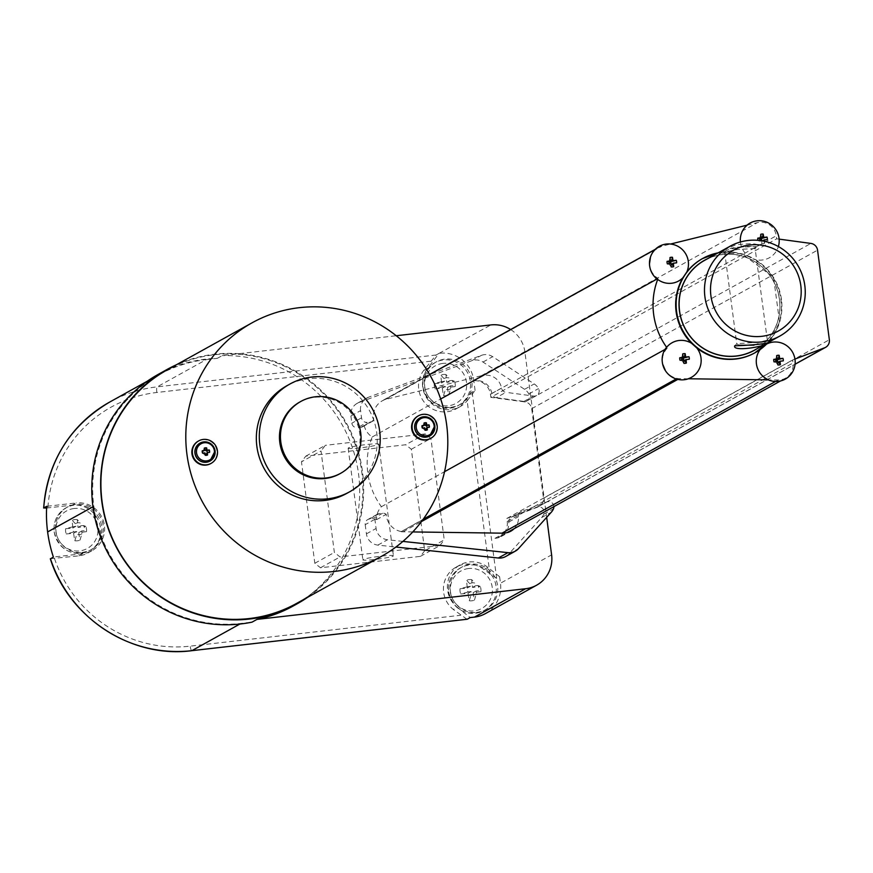 <?xml version="1.0" encoding="UTF-8"?>
<svg xmlns="http://www.w3.org/2000/svg" width="873" height="873" viewBox="0 0 873 873"><rect width="100%" height="100%" fill="white"/><g stroke="black" fill="none" stroke-linecap="round" stroke-linejoin="round"><path stroke-width="0.65" stroke-dasharray="4.37 3.27" d="M496.246 397.684L523.898 401.427A5.14 5.009 61 0 0 528.852 393.952A12.833 12.517 61 0 0 524.564 389.314L482.987 362.044A12.833 12.517 61 0 0 471.747 360.724L358.847 402.584A12.833 12.517 61 0 0 350.902 416.006L360.582 410.648L361.52 417.829A5.14 5.009 61 0 0 367.184 422.336L357.515 427.694L360.876 427.312A5.14 5.009 61 0 0 364.161 425.478L373.84 420.12A17.973 17.525 -119 0 1 383.804 400.074L383.771 399.889A25.677 25.044 -119 0 1 385.593 399.365L481.285 375.761A15.408 15.027 -119 0 1 483.904 375.357L474.225 380.726A15.408 15.027 61 0 1 491.848 393.428A5.14 5.009 61 0 0 496.246 397.684L505.925 392.326A5.14 5.009 -119 0 1 501.528 388.07A15.408 15.027 61 0 0 483.904 375.357M383.771 399.889L429.592 374.473M383.804 400.074L659.912 246.753A25.677 25.044 -119 0 1 661.734 246.23L670.639 244.025A19.883 19.402 61 0 0 670.595 244.025M766.559 344.104A19.817 19.337 61 0 0 766.101 344.355A53.908 52.587 61 0 0 752.919 258.724A19.817 19.337 61 0 0 778.367 246.546M779.131 239.126A20.155 2.608 6.3 0 1 779.142 239.169A19.883 19.402 61 0 0 779.142 239.137L776.664 238.831L490.855 397.335L490.462 394.301A15.408 15.027 61 0 0 474.225 380.726M740.402 241.996A19.817 19.337 61 0 0 749.852 257.175L752.919 258.724M764.213 241.243A20.494 4.179 83.5 0 1 764.41 243.403A4.9 4.78 -119 0 1 761.922 243.687L759.99 241.112L758.124 240.675A4.9 4.78 -119 0 1 757.993 240.315M761.627 240.762A20.494 4.179 83.5 0 1 761.922 243.687M759.586 240.479A20.494 1.691 172.5 0 0 758.124 240.675M754.938 352.801A53.908 52.587 61 0 0 760.307 349.342A19.817 19.337 61 0 0 760.165 349.516M766.101 344.355L760.307 349.342M749.852 257.175A53.908 52.587 61 0 0 702.645 258.506M794.954 359.087L792.619 359.971L793.011 363.004A15.408 15.027 -119 0 1 778.149 380.028L768.393 379.897M505.609 556.548A12.833 12.517 61 0 0 508.763 554.039L541.598 517.602A12.833 12.517 61 0 0 543.803 514.142A5.14 5.009 -119 0 0 537.31 507.257L511.938 516.925A5.14 5.009 61 0 0 508.784 522.043A15.408 15.027 61 0 1 494.98 538.335A15.408 15.027 61 0 0 507.213 521.508L506.809 518.475L792.619 359.971M746.972 225.201L757.426 222.626A15.408 15.027 -119 0 1 776.272 235.797L776.664 238.831M759.652 238.569L760.689 234.346M767.312 239.617L762.489 240.828L764.41 243.403M759.848 240.446A1.026 1.004 61 0 0 761.583 240.391M761.572 240.239L759.99 241.112M688.382 378.784L679.172 378.664A25.677 25.044 -119 0 1 677.262 378.555L677.241 378.369A17.973 17.525 -119 0 1 667.201 348.218A71.881 70.124 -119 0 1 666.535 347.279M775.617 359.829L776.654 355.606M783.277 360.876L778.443 362.077M777.876 364.936L775.955 362.36L774.089 361.924M775.813 361.695A1.026 1.004 61 0 0 777.548 361.64M777.527 361.487L775.955 362.36M657.609 279.513A71.881 70.124 -119 0 1 658.024 278.465A17.973 17.525 -119 0 1 659.933 246.939M655.296 249.307L659.912 246.753M754.403 350.171A51.343 50.088 61 0 0 779.447 299.559A51.343 50.088 61 0 0 704.598 260.361M665.019 349.429L667.201 348.218M656.987 279.033L658.024 278.465M668.936 261.802L669.962 257.579M676.597 262.849L671.763 264.061M671.195 266.92L669.264 264.344L667.398 263.908M669.122 263.679A1.026 1.004 61 0 0 670.868 263.624M670.846 263.471L669.264 264.344M681.627 358.203L682.653 353.98M689.288 359.25L684.454 360.451M683.886 363.31L681.955 360.735L680.089 360.298M681.813 360.069A1.026 1.004 61 0 0 683.559 360.014M683.537 359.862L681.955 360.735M676.444 379.013L677.262 378.555M757.066 246.568L736.703 247.212C725.779 249.263 720.88 250.442 722.015 250.747L735.644 244.909C752.079 243.021 759.281 243.523 757.251 246.448L757.066 246.568M676.215 378.947L677.241 378.369M754.021 345.141L767.302 340.055L769.953 341.496M767.007 340.274L758.692 342.194L737.041 343.689L738.634 345.25M754.927 248.554L737.369 249.492L724.972 251.97C724.219 248.259 761.3 243.632 754.927 248.554L757.251 246.448M722.015 250.747L724.972 251.97M767.312 340.066L755.09 248.445M412.776 531.93L403.031 531.799A25.677 25.044 -119 0 1 401.122 531.701L422.958 519.588M401.122 531.701L423.198 519.26M401.1 531.515A17.973 17.525 -119 0 1 386.237 514.306A5.14 5.009 -119 0 0 382.57 513.269L379.209 513.651L369.53 519.009L372.891 518.627L382.57 513.269M402.922 541.402L387.514 539.754A12.833 12.517 -119 0 1 376.088 528.481L374.877 519.293A5.14 5.009 -119 0 1 379.209 513.651M553.875 506.635A5.14 5.009 61 0 0 546.989 501.899L521.618 511.556A5.14 5.009 -119 0 0 518.453 516.674A15.408 15.027 61 0 1 514.153 528.667M422.63 428.054A2.335 2.281 61 0 0 422.903 428.468L424.824 429.909A3.514 3.427 61 0 0 424.922 429.931M423.732 429.123A2.335 2.281 61 0 0 424.867 429.341M426.024 428.108L426.755 428.032A2.335 2.281 61 0 0 426.897 427.628M426.755 428.032L428.959 427.366A3.514 3.427 61 0 0 428.97 427.323M424.278 424.736A2.335 2.281 61 0 0 423.209 425.206L423.307 425.948M424.06 423.35A3.514 3.427 61 0 0 423.972 423.394L423.209 425.206M202.885 453.142A2.335 2.281 61 0 0 203.158 453.556L205.079 454.997A3.514 3.427 61 0 0 205.177 455.019M203.987 454.222A2.335 2.281 61 0 0 205.122 454.44M206.279 453.207L207.01 453.12A2.335 2.281 61 0 0 207.152 452.727M207.01 453.12L209.214 452.454A3.514 3.427 61 0 0 209.225 452.421M204.544 449.824A2.335 2.281 61 0 0 203.464 450.304L203.562 451.046M204.315 448.449A3.514 3.427 61 0 0 204.227 448.493L203.464 450.304M424.693 427.792L423.634 428.381M204.959 452.88L203.889 453.48M419.76 418.003A10.269 10.018 -119 0 1 433.434 422.172A10.269 10.018 -119 0 1 429.723 435.965M339.684 473.843A41.075 40.071 61 0 0 359.72 433.357A41.075 40.071 61 0 0 299.843 402.006M200.026 443.102A10.269 10.018 -119 0 1 213.689 447.26A10.269 10.018 -119 0 1 209.978 461.064M430.64 438.388A12.833 12.517 61 0 0 436.664 425.882A12.833 12.517 61 0 0 418.2 415.941M346.679 493.441A61.612 60.106 61 0 0 376.732 432.724A61.612 60.106 61 0 0 286.922 385.68M210.906 463.487A12.833 12.517 61 0 0 216.919 450.97A12.833 12.517 61 0 0 198.455 441.04M81.92 533.785A6.002 5.86 -119 0 1 76.78 534.374L76.649 531.526L73.747 531.963A6.002 5.86 -119 0 1 73.059 526.735L75.962 526.299L75.373 523.713A6.002 5.86 -119 0 1 80.512 523.123L81.102 525.721L83.546 525.535A6.002 5.86 -119 0 1 84.234 530.762L81.789 530.937L81.92 533.785L79.978 540.158A40.987 8.359 83.5 0 1 78.734 532.639A40.987 3.372 172.5 0 0 86.503 531.646L84.234 530.762M476.352 593.793A6.002 5.86 -119 0 1 471.202 594.382L471.082 591.534L468.179 591.97A6.002 5.86 -119 0 1 467.491 586.743L470.394 586.318L469.805 583.721A6.002 5.86 -119 0 1 474.945 583.142L475.534 585.728L477.978 585.554A6.002 5.86 -119 0 1 478.666 590.77L476.221 590.956L476.352 593.793L474.41 600.166A40.987 8.359 83.5 0 1 473.166 592.647A40.987 3.372 172.5 0 0 480.936 591.654L478.666 590.77M450.621 388.692A6.002 5.86 -119 0 1 445.47 389.282L445.35 386.433L442.436 386.87A6.002 5.86 -119 0 1 441.749 381.643L444.663 381.217L444.073 378.62A6.002 5.86 -119 0 1 449.213 378.042L449.802 380.628L452.247 380.453A6.002 5.86 -119 0 1 452.934 385.67L450.49 385.855L450.621 388.692L448.678 395.065A40.987 8.359 83.5 0 1 447.423 387.547A40.987 3.372 172.5 0 0 455.204 386.553L452.934 385.67M78.734 532.639L81.789 530.937M73.747 531.963L66.293 533.949A40.987 3.372 172.5 0 0 73.583 533.228A40.987 8.359 -96.5 0 0 74.838 540.747L76.78 534.374M74.838 540.747A10.716 10.454 61 0 0 79.978 540.158M73.583 533.228L76.649 531.526M75.373 523.713L72.132 520.21A40.987 8.359 -96.5 0 0 72.895 528.001A40.987 3.372 -7.5 0 1 65.606 528.732L73.059 526.735M65.606 528.732A10.716 10.454 61 0 0 66.293 533.949M72.895 528.001L75.962 526.299M83.546 525.535L85.816 526.419A40.987 3.372 -7.5 0 1 78.046 527.412A40.987 8.359 83.5 0 1 77.282 519.631L80.512 523.123M77.282 519.631A10.716 10.454 61 0 0 72.132 520.21M78.046 527.412L81.102 525.721M86.503 531.646A10.716 10.454 61 0 0 85.816 526.419M473.166 592.647L476.221 590.956M468.179 591.97L460.726 593.967A40.987 3.372 172.5 0 0 468.015 593.236A40.987 8.359 -96.5 0 0 469.27 600.755L471.202 594.382M469.27 600.755A10.716 10.454 61 0 0 474.41 600.166M468.015 593.236L471.082 591.534M469.805 583.721L466.564 580.229A40.987 8.359 -96.5 0 0 467.328 588.009A40.987 3.372 -7.5 0 1 460.038 588.74L467.491 586.743M460.038 588.74A10.716 10.454 61 0 0 460.726 593.967M467.328 588.009L470.394 586.318M477.978 585.554L480.248 586.427A40.987 3.372 -7.5 0 1 472.479 587.42A40.987 8.359 83.5 0 1 471.704 579.639L474.945 583.142M471.704 579.639A10.716 10.454 61 0 0 466.564 580.229M472.479 587.42L475.534 585.728M480.936 591.654A10.716 10.454 61 0 0 480.248 586.427M447.423 387.547L450.49 385.855M442.436 386.87L434.994 388.867A40.987 3.372 172.5 0 0 442.284 388.136A40.987 8.359 -96.5 0 0 443.539 395.655L445.47 389.282M443.539 395.655A10.716 10.454 61 0 0 448.678 395.065M442.284 388.136L445.35 386.433M444.073 378.62L440.832 375.128A40.987 8.359 -96.5 0 0 441.596 382.909A40.987 3.372 -7.5 0 1 434.307 383.64L441.749 381.643M434.307 383.64A10.716 10.454 61 0 0 434.994 388.867M441.596 382.909L444.663 381.217M452.247 380.453L454.517 381.326A40.987 3.372 -7.5 0 1 446.736 382.319A40.987 8.359 83.5 0 1 445.972 374.539L449.213 378.042M445.972 374.539A10.716 10.454 61 0 0 440.832 375.128M446.736 382.319L449.802 380.628M455.204 386.553A10.716 10.454 61 0 0 454.517 381.326M74.15 508.501A21.443 20.919 61 0 0 56.09 532.072A21.443 20.919 61 0 0 79.738 550.885A21.443 20.919 61 0 0 97.798 527.314A21.443 20.919 61 0 0 74.15 508.501M468.583 568.519A21.443 20.919 61 0 0 450.523 592.09A21.443 20.919 61 0 0 474.17 610.893A21.443 20.919 61 0 0 492.23 587.322A21.443 20.919 61 0 0 468.583 568.519M442.851 363.419A21.443 20.919 61 0 0 424.78 386.99A21.443 20.919 61 0 0 448.427 405.792A21.443 20.919 61 0 0 466.498 382.221A21.443 20.919 61 0 0 442.851 363.419M393.112 556.09A15.408 1.266 172.5 0 0 393.407 555.795A15.408 1.266 172.5 0 0 379.537 556.352A15.408 1.266 172.5 0 0 363.146 559.517A15.408 1.266 172.5 0 0 362.862 559.811A15.408 1.266 172.5 0 0 376.721 559.266A15.408 1.266 172.5 0 0 393.112 556.09M348.458 447.904A15.408 1.266 172.5 0 0 348.163 448.209A15.408 1.266 172.5 0 0 362.033 447.653A15.408 1.266 172.5 0 0 378.424 444.488A15.408 1.266 172.5 0 0 378.707 444.182A15.408 1.266 172.5 0 0 364.838 444.739A15.408 1.266 172.5 0 0 348.458 447.904M424.704 550.732L420.371 556.374L320.489 567.777L314.826 563.271L301.469 461.806L305.79 456.164L405.683 444.761L425.227 433.925L430.891 438.421L444.248 539.885L424.704 550.732L411.336 449.268L405.683 444.761M420.371 556.374L439.916 545.538L340.034 556.941L334.37 552.434L321.013 450.97L301.469 461.806M320.489 567.777L340.034 556.941M439.916 545.538L444.248 539.885M411.336 449.268L430.891 438.421M305.79 456.164L325.345 445.328L321.013 450.97M425.227 433.925L325.345 445.328M314.826 563.271L334.37 552.434M82.608 552.413A24.389 23.789 61 0 0 91.261 549.641A24.389 23.789 61 0 0 100.242 516.772A24.389 23.789 61 0 0 67.603 506.984A24.389 23.789 61 0 0 56.756 535.575A24.389 23.789 61 0 0 82.608 552.413M50.427 558.676L78.832 555.872A25.677 25.044 61 0 0 87.933 552.958A25.677 25.044 61 0 0 99.358 522.862A25.677 25.044 61 0 0 72.143 505.14L76.093 502.946L46.706 506.307M78.832 555.872L82.771 553.678A25.677 25.044 61 0 0 91.883 550.765A25.677 25.044 61 0 0 103.309 520.668A25.677 25.044 61 0 0 76.093 502.946M477.04 612.42A24.389 23.789 61 0 0 485.694 609.649A24.389 23.789 61 0 0 494.675 576.78A24.389 23.789 61 0 0 462.035 566.992A24.389 23.789 61 0 0 451.188 595.582A24.389 23.789 61 0 0 477.04 612.42M483.915 569.578L487.865 567.385L499.618 576.726L496.65 578.373L483.915 569.578A25.677 25.044 61 0 0 456.175 567.079A25.677 25.044 61 0 0 453.327 609.485L457.277 607.292L470.209 617.582M487.865 567.385A25.677 25.044 61 0 0 460.126 564.886A25.677 25.044 61 0 0 457.277 607.292M451.308 407.32A24.389 23.789 61 0 0 459.962 404.548A24.389 23.789 61 0 0 468.943 371.68A24.389 23.789 61 0 0 436.304 361.891A24.389 23.789 61 0 0 425.457 390.482A24.389 23.789 61 0 0 451.308 407.32M423.689 370.479L427.639 368.286L439.075 353.358L436.118 355.005L423.689 370.479A25.677 25.044 61 0 0 424.725 402.769A25.677 25.044 61 0 0 456.153 408.848A25.677 25.044 61 0 0 463.727 402.311L467.677 400.129L475.087 390.449L472.129 392.097L463.727 402.311M427.639 368.286A25.677 25.044 61 0 0 428.676 400.587A25.677 25.044 61 0 0 460.104 406.654A25.677 25.044 61 0 0 467.677 400.129M46.618 508.042L72.143 505.14M467 619.252L453.327 609.485M82.771 553.678L53.384 557.039M499.618 576.726L500.469 583.229L551.605 554.868M485.443 613.588A30.806 30.053 61 0 0 500.469 583.229M439.075 353.358L490.91 324.92M475.087 390.449L473.755 380.301A30.806 30.053 61 0 0 439.785 353.281M436.118 355.005L157.14 386.859L206.301 359.6A133.493 130.219 61 0 0 158.919 374.757A133.493 130.219 61 0 0 93.826 506.318L93.826 506.329A133.493 130.219 61 0 0 241.035 623.398L252.035 622.143M206.301 359.6L217.301 358.334A134.006 130.732 61 0 0 158.275 374.353M307.743 597.241A134.006 130.732 61 0 0 362.502 471.736A134.006 130.732 61 0 0 176.379 364.783M296.645 603.385A133.493 130.23 61 0 0 361.749 471.813A133.493 130.23 61 0 0 167.158 369.901M360.582 410.648A12.833 12.517 -119 0 1 368.515 397.226L481.427 355.355A12.833 12.517 -119 0 1 492.656 356.675L534.243 383.945A12.833 12.517 -119 0 1 538.532 388.583A5.14 5.009 -119 0 1 533.578 396.058L505.925 392.326M350.902 416.006L351.852 423.198A5.14 5.009 -119 0 0 357.515 427.694M373.84 420.12A5.14 5.009 -119 0 1 370.545 421.943L367.184 422.336M364.161 425.478A17.973 17.525 61 0 0 372.214 436.958A71.881 70.124 61 0 0 381.392 506.711A17.973 17.525 61 0 0 376.558 519.664A5.14 5.009 61 0 0 372.891 518.627M376.558 519.664L386.237 514.306M374.877 519.293L365.209 524.662A5.14 5.009 -119 0 1 369.53 519.009M365.209 524.662L366.42 533.85A12.833 12.517 61 0 0 377.845 545.112L395.884 547.044M494.98 538.335L504.649 532.966M473.755 380.301L524.891 351.939L546.662 517.351M524.891 351.939A30.806 30.053 61 0 0 510.64 329.536M217.301 358.334L222.244 355.606L396.244 335.734M293.197 606.004A134.006 130.732 61 0 0 354.547 454.538A134.006 130.732 61 0 0 222.244 355.606M506.809 518.475L538.794 506.296A7.704 7.508 61 0 0 543.497 498.265L531.701 408.684A7.704 7.508 61 0 0 525.055 401.951L490.855 397.335M372.214 436.958L440.669 398.994M381.392 506.711L444.543 471.693M385.593 399.365L661.734 246.23M481.285 375.761L757.426 222.626M781.466 299.537A53.908 52.587 61 0 0 718.152 252.854L742.072 253.836L773.554 277.418L779.622 322.377L767.967 342.642A53.908 52.587 61 0 0 781.466 299.537M543.497 498.265L829.35 339.739M531.701 408.684L817.554 250.158M525.055 401.951L810.908 243.425M757.175 348.633A51.452 50.187 61 0 0 779.545 299.548A51.452 50.187 61 0 0 707.37 258.823M775.54 381.468L778.149 380.028M677.852 379.384L679.172 378.664M507.213 521.508L793.011 363.004M490.462 394.301L776.272 235.797M403.031 531.799L421.506 521.552M54.235 531.843A24.389 23.789 61 0 0 81.124 553.231A24.389 23.789 61 0 0 89.788 550.459A24.389 23.789 61 0 0 98.758 517.591A24.389 23.789 61 0 0 66.13 507.802A24.389 23.789 61 0 0 54.235 531.843M448.667 591.85A24.389 23.789 61 0 0 475.556 613.239A24.389 23.789 61 0 0 484.209 610.478A24.389 23.789 61 0 0 493.19 577.61A24.389 23.789 61 0 0 460.562 567.821A24.389 23.789 61 0 0 448.667 591.85M422.925 386.75A24.389 23.789 61 0 0 449.824 408.138A24.389 23.789 61 0 0 458.478 405.378A24.389 23.789 61 0 0 467.459 372.509A24.389 23.789 61 0 0 434.819 362.721A24.389 23.789 61 0 0 422.925 386.75M430.804 361.193L156.824 392.479A128.353 125.21 61 0 0 47.851 507.911M490.004 574.412L466.815 398.284M54.53 558.644A128.353 125.21 61 0 0 190.216 646.14L460.595 615.269M156.824 392.479A5.14 1.048 -96.5 0 1 157.14 386.859A133.493 130.219 61 0 0 109.769 402.017M191.7 650.68A5.14 1.048 83.5 0 1 190.216 646.14M496.65 578.373L472.129 392.097M92.975 506.787L93.826 506.318L92.975 506.798M239.868 624.042L241.035 623.398M491.848 393.428L501.528 388.07M523.898 401.427L533.578 396.058M528.852 393.952L538.532 388.583M524.564 389.314L534.243 383.945M482.987 362.044L492.656 356.675M471.747 360.724L481.427 355.355M358.847 402.584L368.515 397.226M361.52 417.829L351.852 423.198M360.876 427.312L370.545 421.943M366.42 533.85L376.088 528.481M377.845 545.112L387.514 539.754M508.763 554.039L518.431 548.67M541.598 517.602L551.278 512.244M543.803 514.142L553.482 508.784M537.31 507.257L546.989 501.899M511.938 516.925L521.618 511.556M508.784 522.043L518.453 516.674M538.794 506.296L795.074 364.172M785.504 378.184L780.506 380.966M658.449 247.67L655.045 249.558M736.888 343.798L734.728 345.806M724.666 252.177L736.768 344.082M348.163 448.209L362.862 559.811M378.707 444.182L393.407 555.795M67.603 506.984L66.13 507.802C57.214 513.335 53.209 521.377 54.115 531.963C59.757 550.612 71.651 556.778 89.788 550.459L91.261 549.641M462.035 566.992L460.562 567.821C451.647 573.343 447.642 581.396 448.547 591.97C454.189 610.62 466.084 616.796 484.209 610.478L485.694 609.649M436.304 361.891L434.819 362.721C425.904 368.242 421.91 376.296 422.816 386.87C428.457 405.519 440.341 411.696 458.478 405.378L459.962 404.548M87.933 552.958L91.883 550.765M456.175 567.079L460.126 564.886M456.153 408.848L460.104 406.654M158.919 374.757L147.221 381.239M526.954 400.86L536.633 395.491M357.166 403.359L366.835 397.99M362.699 426.733L372.367 421.364M377.387 514.23L367.708 519.599M511.316 517.209L520.985 511.851M501.189 536.513L510.869 531.155M382.319 400.805L429.647 374.561M499.694 536.688L507.027 532.628M539.732 505.86L795.063 364.259"/><path stroke-width="1.31" d="M429.592 374.473L655.296 249.307M778.367 246.546A19.817 19.337 61 0 0 779.131 239.126L810.908 243.425A7.704 7.508 61 0 1 817.554 250.158L829.35 339.739A7.704 7.508 61 0 1 825.596 347.334L795.063 364.259M795.074 364.172L824.647 347.77L794.932 359.087A19.817 19.337 61 0 0 766.559 344.104M824.647 347.77A7.704 7.508 61 0 0 825.596 347.334M779.142 239.137A19.883 19.402 61 0 0 747.004 225.179M702.645 258.506A53.908 52.587 61 0 0 702.416 258.637A53.908 52.587 61 0 0 686.855 271.929A19.817 19.337 61 0 0 670.497 244.047L747.179 225.136A19.817 19.337 61 0 0 740.402 241.996M757.993 240.315A4.9 4.78 -119 0 1 757.786 238.133A20.494 1.691 172.5 0 1 761.234 237.696A20.494 4.179 83.5 0 0 760.689 234.346A4.9 4.78 -119 0 1 763.188 234.062A20.494 4.179 83.5 0 1 763.733 237.412A20.494 1.691 172.5 0 1 766.985 237.085A4.9 4.78 -119 0 1 767.312 239.617A20.494 1.691 172.5 0 0 764.061 239.944A20.494 4.179 83.5 0 1 764.213 241.243M759.586 240.479A20.494 1.691 172.5 0 1 761.572 240.239A20.494 4.179 83.5 0 1 761.627 240.762M657.685 279.425A19.817 19.337 61 0 0 682.872 277.8A53.908 52.587 61 0 0 676.128 311.77A53.908 52.587 61 0 0 691.481 343.22A19.817 19.337 61 0 0 666.623 347.312A71.881 70.124 61 0 1 657.685 279.425L657.609 279.513A19.883 19.402 61 0 1 670.595 244.025M666.623 347.312L666.535 347.279A19.883 19.402 61 0 0 688.382 378.784A8.435 0.906 179.6 0 0 688.23 378.762A19.817 19.337 61 0 0 696.872 348.021L691.481 343.22M696.872 348.021A53.908 52.587 61 0 0 754.709 352.932A53.908 52.587 61 0 0 754.938 352.801M682.872 277.8L686.855 271.929M760.165 349.516A19.817 19.337 61 0 0 768.622 379.875A9.123 0.982 179.6 0 0 768.393 379.897A19.883 19.402 61 0 0 794.954 359.087A20.057 0.611 158.8 0 0 794.932 359.087M777.199 358.945A20.494 4.179 83.5 0 0 776.654 355.606A4.9 4.78 -119 0 1 779.153 355.311A20.494 4.179 83.5 0 1 779.698 358.661A20.494 1.691 172.5 0 1 782.939 358.334A4.9 4.78 -119 0 1 783.277 360.876A20.494 1.691 172.5 0 0 780.025 361.204A20.494 4.179 83.5 0 1 780.375 364.652A4.9 4.78 -119 0 1 777.876 364.936A20.494 4.179 83.5 0 0 777.527 361.487A20.494 1.691 172.5 0 0 774.089 361.924A4.9 4.78 -119 0 1 773.751 359.381A20.494 1.691 172.5 0 1 777.199 358.945L775.617 359.829L773.751 359.381M761.234 237.696L759.652 238.569L757.786 238.133M766.985 237.085L762.151 238.285L763.188 234.062M762.533 240.915L764.061 239.944M761.583 240.391A1.026 1.004 61 0 0 760.558 238.896A1.026 1.004 61 0 0 759.848 240.446M763.733 237.412L762.151 238.285M650.407 257.611L649.588 263.264A19.817 19.337 61 0 1 650.407 257.611A17.973 17.525 61 0 0 649.588 263.264M670.508 260.929A20.494 4.179 83.5 0 0 669.962 257.579A4.9 4.78 -119 0 1 672.461 257.295A20.494 4.179 83.5 0 1 673.007 260.645A20.494 1.691 172.5 0 1 676.259 260.318A4.9 4.78 -119 0 1 676.597 262.849A20.494 1.691 172.5 0 0 673.345 263.177A20.494 4.179 83.5 0 1 673.694 266.636A4.9 4.78 -119 0 1 671.195 266.92A20.494 4.179 83.5 0 0 670.846 263.471A20.494 1.691 172.5 0 0 667.398 263.908A4.9 4.78 -119 0 1 667.07 261.365A20.494 1.691 172.5 0 1 670.508 260.929L668.936 261.802L667.07 261.365M662.956 364.816L665.215 370.119A19.817 19.337 61 0 1 662.956 364.816A17.973 17.525 61 0 0 665.215 370.119M683.199 357.319A20.494 4.179 83.5 0 0 682.653 353.98A4.9 4.78 -119 0 1 685.152 353.685A20.494 4.179 83.5 0 1 685.698 357.035A20.494 1.691 172.5 0 1 688.95 356.708A4.9 4.78 -119 0 1 689.288 359.25A20.494 1.691 172.5 0 0 686.036 359.578A20.494 4.179 83.5 0 1 686.385 363.026A4.9 4.78 -119 0 1 683.886 363.31A20.494 4.179 83.5 0 0 683.537 359.862A20.494 1.691 172.5 0 0 680.089 360.298A4.9 4.78 -119 0 1 679.751 357.755A20.494 1.691 172.5 0 1 683.199 357.319L681.627 358.203L679.751 357.755M768.622 379.875L688.23 378.762M782.939 358.334L778.116 359.534L779.153 355.311M780.375 364.652L778.443 362.077L780.025 361.204M777.548 361.64A1.026 1.004 61 0 0 776.523 360.145A1.026 1.004 61 0 0 775.813 361.695M779.698 358.661L778.116 359.534M729.97 246.295L704.598 260.361A51.343 50.088 61 0 0 679.565 310.963A51.343 50.088 61 0 0 754.403 350.171L779.775 336.094A51.343 50.088 61 0 0 804.808 285.493A51.343 50.088 61 0 0 729.97 246.295A51.343 50.088 61 0 0 704.926 296.896A51.343 50.088 61 0 0 779.775 336.094M444.543 471.693L665.019 349.429M440.669 398.994L656.987 279.033M676.259 260.318L671.424 261.518L672.461 257.295M673.694 266.636L671.763 264.061L673.345 263.177M670.868 263.624A1.026 1.004 61 0 0 669.831 262.129A1.026 1.004 61 0 0 669.122 263.679M673.007 260.645L671.424 261.518M688.95 356.708L684.116 357.908L685.152 353.685M686.385 363.026L684.454 360.451L686.036 359.578M683.559 360.014A1.026 1.004 61 0 0 682.522 358.519A1.026 1.004 61 0 0 681.813 360.069M685.698 357.035L684.116 357.908M422.958 519.588L676.444 379.013M769.593 341.714L769.953 341.496C769.79 344.595 735.983 345.839 734.728 345.806C732 352.288 768.731 346.395 769.593 341.714M423.198 519.26L676.215 378.947M800.803 285.515A46.214 45.08 61 0 0 749.852 244.986A46.214 45.08 61 0 0 710.906 295.783A46.214 45.08 61 0 0 761.867 336.312A46.214 45.08 61 0 0 800.803 285.515M738.634 345.25L754.021 345.141M514.153 528.667A15.408 15.027 61 0 1 504.649 532.966A15.408 15.027 -119 0 1 502.008 533.163L412.776 531.93M553.875 506.635A5.14 5.009 61 0 1 553.482 508.784A12.833 12.517 -119 0 1 551.278 512.244L518.431 548.67A12.833 12.517 -119 0 1 507.988 552.653L402.922 541.402M424.867 429.341A2.335 2.281 61 0 0 426.122 428.85L427.093 427.519A16.38 3.339 83.5 0 1 427.334 429.887A3.798 3.699 -119 0 1 424.933 430.16A16.38 3.339 -96.5 0 0 424.693 427.792A16.38 1.353 172.5 0 0 422.336 428.086A3.798 3.699 -119 0 1 422.019 425.653A16.38 1.353 -7.5 0 1 424.376 425.358L422.576 426.035A2.335 2.281 61 0 0 422.63 428.054M424.922 429.931A3.514 3.427 61 0 0 427.224 429.636L426.122 428.85M426.897 427.628A2.335 2.281 61 0 0 426.439 425.588L425.609 424.933L426.362 423.121A3.514 3.427 61 0 0 424.06 423.35M428.97 427.323A3.514 3.427 61 0 0 428.643 424.933L426.439 425.588M425.609 424.933A2.335 2.281 61 0 0 424.278 424.736M422.576 426.035L422.237 425.664A3.514 3.427 61 0 0 422.532 428.065M205.122 454.44A2.335 2.281 61 0 0 206.377 453.938L207.348 452.607A16.38 3.339 83.5 0 1 207.588 454.975A3.798 3.699 -119 0 1 205.199 455.248A16.38 3.339 -96.5 0 0 204.959 452.88A16.38 1.353 172.5 0 0 202.591 453.185A3.798 3.699 -119 0 1 202.274 450.752A16.38 1.353 -7.5 0 1 204.631 450.446L202.842 451.123A2.335 2.281 61 0 0 202.885 453.142M205.177 455.019A3.514 3.427 61 0 0 207.479 454.724L206.377 453.938M207.152 452.727A2.335 2.281 61 0 0 206.694 450.686L205.864 450.031L206.628 448.209A3.514 3.427 61 0 0 204.315 448.449M209.225 452.421A3.514 3.427 61 0 0 208.898 450.021L206.694 450.686M205.864 450.031A2.335 2.281 61 0 0 204.544 449.824M202.842 451.123L202.492 450.752A3.514 3.427 61 0 0 202.787 453.152M426.362 423.121L426.395 422.794A16.38 3.339 83.5 0 1 426.777 425.086A16.38 1.353 -7.5 0 1 429.003 424.856A3.798 3.699 -119 0 1 429.32 427.29A16.38 1.353 172.5 0 0 427.093 427.519M426.777 425.086L425.708 425.675M424.376 425.358A16.38 3.339 -96.5 0 0 424.005 423.067A3.798 3.699 -119 0 1 426.395 422.794M206.628 448.209L206.661 447.882A16.38 3.339 83.5 0 1 207.032 450.173A16.38 1.353 -7.5 0 1 209.258 449.955A3.798 3.699 -119 0 1 209.575 452.389A16.38 1.353 172.5 0 0 207.348 452.607M207.032 450.173L205.963 450.763M204.631 450.446A16.38 3.339 -96.5 0 0 204.26 448.155A3.798 3.699 -119 0 1 206.661 447.882M424.016 417.654A9.177 8.959 -119 0 1 434.143 425.708A9.177 8.959 -119 0 1 426.406 435.802A9.177 8.959 -119 0 1 416.279 427.748A9.177 8.959 -119 0 1 424.016 417.654M204.282 442.742A9.177 8.959 -119 0 1 214.398 450.795A9.177 8.959 -119 0 1 206.661 460.889A9.177 8.959 -119 0 1 196.545 452.836A9.177 8.959 -119 0 1 204.282 442.742M360.702 432.812A41.075 40.071 61 0 0 300.825 401.449A41.075 40.071 61 0 0 280.8 441.934A41.075 40.071 61 0 0 340.666 473.297A41.075 40.071 61 0 0 360.702 432.812M429.723 435.965A10.269 10.018 -119 0 1 415.122 430.083A10.269 10.018 -119 0 1 419.76 418.003M300.825 401.449L299.843 402.006A41.075 40.071 61 0 0 279.807 442.48A41.075 40.071 61 0 0 339.684 473.843L340.666 473.297M209.978 461.064A10.269 10.018 -119 0 1 209.902 461.097A10.269 10.018 -119 0 1 195.377 455.182A10.269 10.018 -119 0 1 200.026 443.102M437.155 425.609A12.833 12.517 61 0 0 418.44 415.81A12.833 12.517 61 0 0 412.187 428.457A12.833 12.517 61 0 0 430.891 438.257A12.833 12.517 61 0 0 437.155 425.609M379.69 431.076A61.612 60.106 61 0 0 289.88 384.044A61.612 60.106 61 0 0 259.827 444.761A61.612 60.106 61 0 0 349.647 491.805A61.612 60.106 61 0 0 379.69 431.076M217.41 450.697A12.833 12.517 61 0 0 198.695 440.898A12.833 12.517 61 0 0 192.442 453.545A12.833 12.517 61 0 0 211.146 463.345A12.833 12.517 61 0 0 217.41 450.697M418.2 415.941A12.833 12.517 61 0 0 411.685 428.73A12.833 12.517 61 0 0 430.64 438.388M289.88 384.044L286.922 385.68A61.612 60.106 61 0 0 256.869 446.409A61.612 60.106 61 0 0 346.679 493.441L349.647 491.805M198.455 441.04A12.833 12.517 61 0 0 191.951 453.818A12.833 12.517 61 0 0 210.906 463.487M446.649 424.736A133.493 130.23 61 0 0 252.057 322.824A133.493 130.23 61 0 0 186.953 454.397A133.493 130.23 61 0 0 381.545 556.308A133.493 130.23 61 0 0 446.649 424.736M43.65 508.031C47.797 461.064 69.84 425.718 109.769 402.017A133.493 130.219 61 0 0 43.748 507.944L46.618 508.042M43.748 507.944L46.706 506.307A133.493 130.219 61 0 0 47.622 531.941A133.493 130.219 61 0 0 53.384 557.039L50.481 558.851M47.622 531.941L92.975 506.787L47.622 531.941M50.427 558.676A133.493 130.219 61 0 0 191.874 650.669L467.251 619.219L470.209 617.582L474.508 617.091A30.806 30.053 61 0 0 485.443 613.588L536.579 585.226A30.806 30.053 61 0 0 551.605 554.868L546.662 517.351M176.379 364.783A134.006 130.732 61 0 0 167.158 369.421L158.275 374.353A134.006 130.732 61 0 0 92.92 506.427A134.006 130.732 61 0 0 252.035 622.143L256.968 619.404L525.644 588.729A30.806 30.053 61 0 0 536.579 585.226M167.158 369.421A134.006 130.732 61 0 0 101.803 501.495A134.006 130.732 61 0 0 297.147 603.81A134.006 130.732 61 0 0 307.743 597.241M252.057 322.824L167.158 369.901A133.493 130.23 61 0 0 102.054 501.473A133.493 130.23 61 0 0 296.645 603.385L381.545 556.308M395.884 547.044L498.319 558.011A12.833 12.517 61 0 0 505.609 556.548L515.277 551.179M510.64 329.536A30.806 30.053 61 0 0 490.91 324.92L396.244 335.734M256.968 619.404A134.006 130.732 61 0 0 293.197 606.004L297.147 603.81M702.416 258.637L718.163 252.843A53.908 52.587 61 0 0 702.885 258.386A53.908 52.587 61 0 0 676.586 311.519A53.908 52.587 61 0 0 755.178 352.67A53.908 52.587 61 0 0 767.956 342.653L754.709 352.932M707.37 258.823A51.452 50.187 61 0 0 679.456 310.984A51.452 50.187 61 0 0 757.175 348.633M502.008 533.163L775.54 381.468M421.506 521.552L677.852 379.384M426.155 437.089A10.269 10.018 -119 0 1 419.837 417.96A10.269 10.018 -119 0 1 434.809 425.806A10.269 10.018 -119 0 1 426.155 437.089M206.41 462.188A10.269 10.018 -119 0 1 200.103 443.058A10.269 10.018 -119 0 1 215.064 450.894A10.269 10.018 -119 0 1 206.41 462.188M239.868 624.042L191.874 650.669A5.14 1.048 83.5 0 1 191.787 650.691A5.14 1.048 83.5 0 1 191.7 650.68M474.508 617.091L525.644 588.729M498.319 558.011L507.988 552.653M655.045 249.558L429.647 374.561M419.684 418.047L419.837 417.96C427.464 415.297 432.473 417.894 434.852 425.751L429.647 436.009M199.939 443.146L200.103 443.058C207.719 440.396 212.728 442.993 215.118 450.85L209.902 461.097M467.142 619.252L191.787 650.691C131.528 658.733 68.771 617.909 50.328 558.785M109.769 402.017L147.221 381.239M507.027 532.628L780.506 380.966"/></g></svg>
